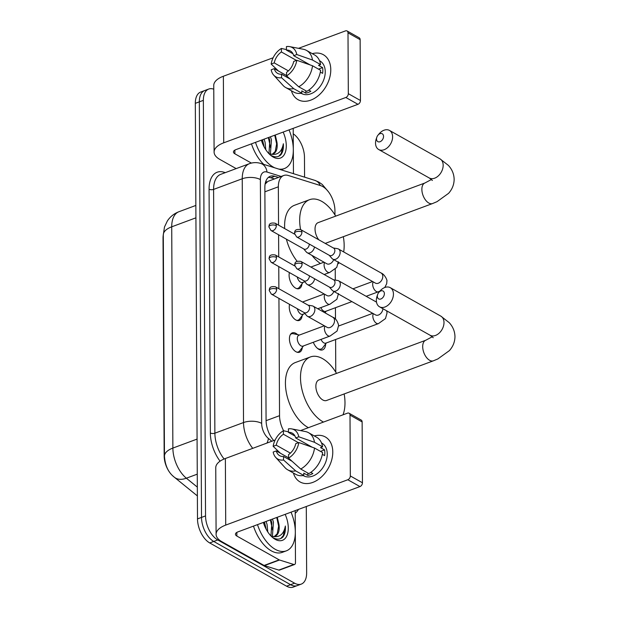 <?xml version="1.0" encoding="UTF-8"?>
<svg xmlns="http://www.w3.org/2000/svg" width="618" height="618" viewBox="0 0 618 618"><rect width="100%" height="100%" fill="white"/><g stroke="black" fill="none" stroke-linecap="round" stroke-linejoin="round"><path stroke-width="0.93" d="M301.978 283.855A10.321 5.74 -110.4 0 1 299.158 288.621A10.321 5.74 -110.4 0 1 295.613 288.127A10.321 5.74 -110.4 0 1 289.417 272.577M302.14 315.651A10.321 5.74 -110.4 0 1 299.328 320.418A10.321 5.74 -110.4 0 1 295.783 319.923A10.321 5.74 -110.4 0 1 289.579 304.373M302.31 347.455A10.321 5.74 -110.4 0 1 299.491 352.214A10.321 5.74 -110.4 0 1 295.945 351.727A10.321 5.74 -110.4 0 1 289.711 341.684A10.321 5.74 -110.4 0 1 292.306 332.863A10.321 5.74 -110.4 0 1 295.852 333.357A10.321 5.74 -110.4 0 1 297.552 334.632M325.663 343.863A10.977 6.11 -110.4 0 1 322.611 349.858A10.977 6.11 -110.4 0 1 318.842 349.34A10.977 6.11 -110.4 0 1 313.287 342.272M163.299 234.855A17.412 9.687 69.6 0 0 163.028 238.239L164.172 455.96A17.412 9.687 69.6 0 0 173.272 476.293L173.426 476.424M334.948 214.894L334.925 210.568A19.351 10.761 69.6 0 0 320.595 185.601L288.289 175.489A19.351 10.761 69.6 0 0 283.747 175.489L267.888 181.383L265.114 184.11M278.934 298.378L279.545 415.675A19.351 10.761 69.6 0 0 283.647 430.769M283.747 175.489A19.351 10.761 69.6 0 0 278.347 186.806L278.548 225.137M278.602 234.786L278.718 256.933M278.764 266.582L278.88 288.73M335.775 372.167L335.605 339.514M335.497 319.151L335.435 307.718M335.288 280.078L335.234 269.185M325.501 312.059A10.977 6.11 -110.4 0 1 325.431 313.071M306.296 506.497L306.644 572.801A19.351 10.761 -110.4 0 1 301.244 584.118A19.351 10.761 -110.4 0 1 294.601 583.191L217.76 539.954A19.351 10.761 -110.4 0 1 205.539 515.906L203.361 100.355L199.336 101.846A19.351 10.761 -110.4 0 1 204.736 90.529A19.351 10.761 -110.4 0 0 199.336 101.846L201.514 517.405L199.336 101.846L195.319 103.337A19.351 10.761 -110.4 0 1 200.719 92.028L208.753 89.038A19.351 10.761 -110.4 0 1 213.766 89.201M217.76 539.954L213.735 541.445A19.351 10.761 -110.4 0 1 201.514 517.405A19.351 10.761 -110.4 0 0 213.735 541.445L290.584 584.69L213.735 541.445L209.718 542.944A19.351 10.761 -110.4 0 1 197.497 518.896L195.319 103.337M301.244 584.118L297.227 585.609A19.351 10.761 -110.4 0 1 290.584 584.69A19.351 10.761 -110.4 0 0 297.227 585.609L293.21 587.1A19.351 10.761 -110.4 0 1 286.559 586.181L209.718 542.944M293.241 133.812A19.351 10.761 -110.4 0 1 304.465 157.242L304.574 177.15M203.361 100.355A19.351 10.761 -110.4 0 1 208.753 89.038M278.502 177.436L274.794 176.277A19.351 10.761 69.6 0 0 270.251 176.284A19.351 10.761 69.6 0 0 264.859 187.594L266.08 420.364A19.351 10.761 69.6 0 0 273.712 440.557M268.382 177.389A19.351 10.761 -110.4 0 1 270.777 177.768L274.485 178.934M291.039 512.168A32.252 17.937 -110.4 0 1 286.327 550.854A32.252 17.937 -110.4 0 1 275.249 549.317A32.252 17.937 -110.4 0 1 257.497 524.62M286.327 550.854L282.302 552.345A32.252 17.937 -110.4 0 1 271.225 550.808A32.252 17.937 -110.4 0 1 253.473 526.119M285.168 514.346A21.027 11.696 -110.4 0 1 287.076 535.273A21.027 11.696 -110.4 0 1 275.195 539.329A21.027 11.696 -110.4 0 1 273.195 537.992A21.027 11.696 -110.4 0 1 263.376 522.442M270.939 535.945L271.85 522.72L270.862 519.661M271.935 536.246L272.453 535.489L273.45 522.125L272.453 519.066M266.18 529.255L264.481 522.032M267.787 531.951L267.069 524.497L266.072 521.438M274.546 536.331L277.235 533.713L278.934 524.419A14.577 8.111 -110.4 0 1 275.149 536.154A14.577 8.111 -110.4 0 1 272.461 536.339L270.993 535.999M273.032 537.675C276.903 539.784 280.17 539.576 282.851 537.057C284.859 534.516 285.701 530.847 285.361 526.026C283.755 534.354 279.452 537.791 272.461 536.339M278.934 524.419L277.273 517.281M265.74 528.405L263.986 522.21M272.577 530.066L270.367 519.846M278.965 527.695L276.748 517.475M280.726 538.541L283.245 535.713L285.361 526.026M332.778 451.982A25.801 17.922 119.4 0 1 315.636 481.121A25.801 17.922 119.4 0 1 293.411 473.025A25.801 17.922 119.4 0 0 300.024 481.932A25.801 17.922 119.4 0 0 321.383 477.003A25.801 17.922 119.4 0 0 332.778 451.982A25.801 17.922 119.4 0 0 314.292 435.929A25.801 17.922 119.4 0 1 325.331 436.957A25.801 17.922 119.4 0 1 332.778 451.982M295.211 510.615L295.481 562.596A3.221 1.792 69.6 0 1 294.585 564.489L279.506 570.082A3.221 1.792 -110.4 0 1 278.749 570.082L264.442 565.609A3.221 1.792 -110.4 0 1 264.087 565.455L221.8 541.654A25.801 11.773 -0.3 0 1 216.099 534.331A25.801 11.773 -0.3 0 1 225.724 525.091L347.826 479.746A3.221 2.24 -60.6 0 0 350.321 475.945L362.449 482.774A3.221 2.24 119.4 0 1 359.954 486.575L237.853 531.92A6.45 2.943 179.7 0 0 235.45 534.23A6.45 2.943 179.7 0 0 236.872 536.061L279.158 559.854A3.221 1.792 69.6 0 0 279.514 560.008L293.828 564.489A3.221 1.792 69.6 0 0 294.585 564.489M216.099 534.331L215.752 467.749A25.801 11.773 -0.3 0 1 225.369 458.51L275.141 440.024M350.004 415.103A3.221 2.24 -60.6 0 0 349.07 413.226L361.206 420.055A3.221 2.24 119.4 0 1 362.133 421.932L350.004 415.103L350.321 475.945M349.07 413.226A3.221 2.24 -60.6 0 0 347.471 413.164L300.518 430.599M362.133 421.932L362.449 482.774M298.818 442.534L295.728 443.678A12.901 8.961 119.4 0 1 288.552 454.609L288.575 458.131A16.771 11.649 119.4 0 0 298.818 442.534L314.523 448.035L322.611 452.585A21.282 14.786 119.4 0 1 308.815 473.589L300.727 469.039L288.575 458.131M292.075 461.275L283.531 456.47A12.901 8.961 119.4 0 1 279.66 455.667A12.901 8.961 119.4 0 1 276.269 450.908L288.567 457.83M295.01 436.069L288.436 432.376L288.421 428.846A16.771 11.649 119.4 0 1 291.711 428.9L305.385 431.542A21.282 14.786 119.4 0 1 308.552 432.7L316.64 437.25A21.282 14.786 119.4 0 1 322.581 446.845L320.541 447.602L324.589 449.881A18.702 12.993 119.4 0 1 324.821 452.67A18.702 12.993 119.4 0 1 324.62 455.62L322.333 454.33M321.53 442.959L321.847 443.145A18.702 12.993 119.4 0 1 327.246 454.029A18.702 12.993 119.4 0 1 318.988 472.175A18.702 12.993 119.4 0 1 303.5 475.744L303.183 475.566M283.531 456.47L283.546 460.001L295.705 470.908L303.793 475.458L303.778 473.133L307.826 475.404A18.702 12.993 119.4 0 0 312.847 473.542L310.777 472.376M303.793 475.458A21.282 14.786 119.4 0 1 295.767 474.354L287.679 469.804A21.282 14.786 119.4 0 1 285.045 467.695L275.682 457.374A16.771 11.649 119.4 0 1 273.179 452.052L276.269 450.908M295.705 470.908A21.282 14.786 119.4 0 1 287.679 469.804M308.552 432.7A21.282 14.786 119.4 0 1 314.492 442.295L298.788 436.795L295.698 437.938L312.175 447.208M322.581 446.845L314.492 442.295M283.546 460.001A16.771 11.649 119.4 0 1 275.682 457.374M290.406 453.141L276.238 445.169L273.148 446.312L280.425 453.249M273.148 446.312A16.771 11.649 119.4 0 1 283.392 430.715L283.415 434.238L298.417 442.681M288.436 431.851L283.392 430.715M291.711 428.9A16.771 11.649 119.4 0 1 298.788 436.795M276.238 445.169A12.901 8.961 119.4 0 1 283.415 434.238M288.436 432.376A12.901 8.961 119.4 0 1 292.306 433.179A12.901 8.961 119.4 0 1 295.698 437.938M314.523 448.035A21.282 14.786 119.4 0 1 300.727 469.039M310.746 446.405A12.901 8.961 -60.6 0 0 310.306 446.551M324.589 449.881L320.495 451.395M307.81 473.025L307.826 475.404M307.664 444.674L307.664 445.632M289.039 129.896A32.252 17.937 -110.4 0 1 284.319 168.59A32.252 17.937 -110.4 0 1 278.726 169.062M274.747 167.818A32.252 17.937 -110.4 0 1 273.241 167.053A32.252 17.937 -110.4 0 1 255.497 142.356M283.16 132.082A21.027 11.696 -110.4 0 1 285.076 153.009A21.027 11.696 -110.4 0 1 273.195 157.065A21.027 11.696 -110.4 0 1 271.194 155.721A21.027 11.696 -110.4 0 1 261.375 140.178M268.938 153.681L269.85 140.456L268.861 137.397M269.935 153.982L270.452 153.225L271.449 139.861L270.452 136.802M264.18 146.991L262.48 139.768M265.786 149.687L265.068 142.233L264.071 139.174M272.546 154.06L275.234 151.449L276.934 142.155A14.577 8.111 -110.4 0 1 273.148 153.882A14.577 8.111 -110.4 0 1 270.452 154.075L268.992 153.735M271.032 155.412C274.902 157.52 278.17 157.312 280.85 154.794C282.859 152.252 283.701 148.575 283.361 143.762C281.754 152.09 277.451 155.527 270.452 154.075M276.934 142.155L275.273 135.018M263.716 164.373A32.252 17.937 -110.4 0 1 251.472 143.847M263.739 146.142L261.986 139.946M270.576 147.802L268.366 137.582M276.957 145.431L274.747 135.211M278.726 156.269L281.244 153.442L283.361 143.762M384.373 293.658A4.511 3.136 -60.6 0 0 382.442 290.792A4.511 3.136 -60.6 0 0 378.795 292.453A4.511 3.136 -60.6 0 0 377.637 294.508A4.511 3.136 -60.6 0 0 377.335 296.269A4.511 3.136 -60.6 0 0 380.873 298.981A4.511 3.136 -60.6 0 0 384.373 293.658M378.795 292.453L379.892 291.14A10.962 7.617 119.4 0 1 390.275 287.679A10.962 7.617 119.4 0 1 393.442 294.068A10.962 7.617 119.4 0 1 388.598 304.705A10.962 7.617 119.4 0 1 379.522 306.798A10.962 7.617 119.4 0 1 376.354 300.41A10.962 7.617 119.4 0 1 377.088 296.13L377.637 294.508M433.388 360.812A10.962 6.103 69.6 0 1 429.618 360.294A10.962 6.103 69.6 0 1 422.697 346.667A10.962 6.103 69.6 0 1 425.756 340.255L318.927 379.931A10.962 6.103 69.6 0 0 316.169 389.294A10.962 6.103 69.6 0 0 322.797 399.962A10.962 6.103 69.6 0 0 326.559 400.487L433.388 360.812L437.876 358.927L449.41 350.607C453.025 346.543 454.879 341.885 454.972 336.625C454.825 331.364 452.924 326.721 449.263 322.704L440.827 316.13L390.275 287.679M323.469 422.079A35.473 19.737 -110.4 0 1 322.913 421.777A35.473 19.737 -110.4 0 1 301.484 387.262A35.473 19.737 -110.4 0 1 310.39 356.949A35.473 19.737 -110.4 0 1 322.581 358.641A35.473 19.737 -110.4 0 1 336.524 373.396M344.156 393.952A35.473 19.737 -110.4 0 1 342.998 414.825M308.397 427.679A35.473 19.737 -110.4 0 1 307.834 427.37A35.473 19.737 -110.4 0 1 286.404 392.855A35.473 19.737 -110.4 0 1 295.319 362.55L310.39 356.949M383.546 136.393A4.511 3.136 -60.6 0 0 381.623 133.527A4.511 3.136 -60.6 0 0 377.969 135.188A4.511 3.136 -60.6 0 0 376.818 137.235A4.511 3.136 -60.6 0 0 376.516 139.004A4.511 3.136 -60.6 0 0 380.055 141.715A4.511 3.136 -60.6 0 0 383.546 136.393M377.969 135.188L379.073 133.874A10.962 7.617 119.4 0 1 389.456 130.413A10.962 7.617 119.4 0 1 392.615 136.802A10.962 7.617 119.4 0 1 387.772 147.432A10.962 7.617 119.4 0 1 378.695 149.525A10.962 7.617 119.4 0 1 375.535 143.144A10.962 7.617 119.4 0 1 376.262 138.857L376.818 137.235M325.168 243.376A10.962 6.103 69.6 0 0 325.74 243.222L432.561 203.546L437.05 201.653L448.583 193.334C452.206 189.278 454.06 184.62 454.145 179.351C454.006 174.091 452.106 169.456 448.444 165.439L440.008 158.865L389.456 130.413M300.572 229.541A35.473 19.737 -110.4 0 1 309.572 199.684A35.473 19.737 -110.4 0 1 321.754 201.368A35.473 19.737 -110.4 0 1 335.698 216.122M343.33 236.686A35.473 19.737 -110.4 0 1 343.678 251.943M339.151 262.72A35.473 19.737 -110.4 0 1 338.247 263.677M432.561 203.546A10.962 6.103 69.6 0 1 428.799 203.028A10.962 6.103 69.6 0 1 421.87 189.402A10.962 6.103 69.6 0 1 424.929 182.99L318.1 222.658A10.962 6.103 69.6 0 0 318.764 239.776M320.456 263.507A35.473 19.737 -110.4 0 1 312.005 255.435M297.111 261.26A35.473 19.737 -110.4 0 1 286.389 239.166M284.689 228.59A35.473 19.737 -110.4 0 1 294.492 205.276L309.572 199.684M317.281 348.204A9.672 5.384 69.6 0 0 317.83 348.552A9.672 5.384 69.6 0 0 321.151 349.008A9.672 5.384 69.6 0 0 322.642 347.857L326.358 342.951M321.02 339.406A5.801 3.229 69.6 0 0 323.84 342.866A5.801 3.229 69.6 0 0 325.833 343.144L378.494 323.585A5.801 3.229 69.6 0 1 376.501 323.314A5.801 3.229 69.6 0 1 372.839 316.424A5.801 3.229 69.6 0 1 373.365 313.674M329.394 287.076L332.19 290.305A5.801 4.032 -60.6 0 0 332.955 290.939A5.801 4.032 -60.6 0 0 335.829 291.039A5.801 4.032 -60.6 0 0 340.325 284.195A5.801 4.032 -60.6 0 0 338.649 280.819A5.801 4.032 -60.6 0 0 337.722 280.487L333.504 279.769M302.109 263.863A4.195 2.912 -60.6 0 1 300.255 267.926A4.195 2.912 -60.6 0 1 296.787 268.73L329.703 287.254A4.195 2.912 -60.6 0 0 331.781 287.331A4.195 2.912 -60.6 0 0 335.026 282.387A4.195 2.912 -60.6 0 0 333.82 279.946L300.896 261.422C293.959 260.348 295.072 264.241 294.647 265.099A4.195 1.916 179.7 0 1 296.207 263.6A4.195 1.916 -0.3 0 1 302.109 263.863A4.195 2.912 -60.6 0 0 300.896 261.422M320.85 307.609A5.801 3.229 69.6 0 0 323.67 311.07A5.801 3.229 69.6 0 0 325.663 311.348L351.912 301.599M329.224 255.28L332.028 258.509A5.801 4.032 -60.6 0 0 332.793 259.135A5.801 4.032 -60.6 0 0 335.667 259.243A5.801 4.032 -60.6 0 0 340.163 252.399A5.801 4.032 -60.6 0 0 338.486 249.015A5.801 4.032 -60.6 0 0 337.552 248.691L333.341 247.972M301.939 232.067A4.195 2.912 -60.6 0 1 300.085 236.13A4.195 2.912 -60.6 0 1 296.617 236.933L329.541 255.458A4.195 2.912 -60.6 0 0 331.611 255.535A4.195 2.912 -60.6 0 0 334.863 250.591A4.195 2.912 -60.6 0 0 333.65 248.15L300.727 229.626C293.789 228.552 294.902 232.445 294.485 233.303A4.195 1.916 179.7 0 1 296.045 231.796A4.195 1.916 -0.3 0 1 301.939 232.067A4.195 2.912 -60.6 0 0 300.727 229.626M296.918 352.167A9.672 5.384 69.6 0 0 298.262 351.982A9.672 5.384 69.6 0 0 299.753 350.831L303.469 345.925M324.342 325.786L298.903 335.234A5.801 3.229 69.6 0 0 297.443 340.194A5.801 3.229 69.6 0 0 300.951 345.841A5.801 3.229 69.6 0 0 302.944 346.119L330.082 336.037A5.801 3.229 69.6 0 1 328.081 335.767A5.801 3.229 69.6 0 1 324.427 328.876A5.801 3.229 69.6 0 1 324.952 326.126M303.948 312.461L306.752 315.69A5.801 4.032 -60.6 0 0 307.517 316.316A5.801 4.032 -60.6 0 0 310.39 316.424A5.801 4.032 -60.6 0 0 314.886 309.572A5.801 4.032 -60.6 0 0 313.21 306.196A5.801 4.032 -60.6 0 0 312.275 305.871L308.065 305.153M276.663 289.239A4.195 2.912 -60.6 0 1 274.809 293.311A4.195 2.912 -60.6 0 1 271.341 294.106L304.265 312.631A4.195 2.912 -60.6 0 0 306.335 312.708A4.195 2.912 -60.6 0 0 309.587 307.764A4.195 2.912 -60.6 0 0 308.374 305.323L275.45 286.798C268.513 285.725 269.626 289.626 269.209 290.475A4.195 1.916 179.7 0 1 270.769 288.977A4.195 1.916 -0.3 0 1 276.663 289.239A4.195 2.912 -60.6 0 0 275.45 286.798M299.421 335.041L293.411 333.743A9.672 5.384 69.6 0 0 291.526 333.844A9.672 5.384 69.6 0 0 290.383 334.585M296.748 320.371A9.672 5.384 69.6 0 0 298.092 320.186A9.672 5.384 69.6 0 0 299.591 319.035L303.299 314.122M297.351 308.745A5.801 3.229 69.6 0 0 300.781 314.044A5.801 3.229 69.6 0 0 302.781 314.315L304.883 313.535M303.786 280.657L306.582 283.886A5.801 4.032 -60.6 0 0 307.347 284.519A5.801 4.032 -60.6 0 0 310.221 284.62A5.801 4.032 -60.6 0 0 314.639 278.78M271.178 262.31L269.039 258.679A4.195 1.916 179.7 0 1 270.599 257.181A4.195 1.916 -0.3 0 1 276.501 257.443A4.195 2.912 -60.6 0 1 274.647 261.507A4.195 2.912 -60.6 0 1 271.178 262.31L304.095 280.835A4.195 2.912 -60.6 0 0 306.173 280.912A4.195 2.912 -60.6 0 0 309.417 275.968A4.195 2.912 -60.6 0 0 309.417 275.837M296.586 288.567A9.672 5.384 69.6 0 0 297.93 288.39A9.672 5.384 69.6 0 0 299.421 287.239L303.137 282.326M297.188 276.949A5.801 3.229 69.6 0 0 300.618 282.241A5.801 3.229 69.6 0 0 302.611 282.519L304.72 281.738M303.616 248.861L306.42 252.09A5.801 4.032 -60.6 0 0 307.185 252.716A5.801 4.032 -60.6 0 0 310.058 252.824A5.801 4.032 -60.6 0 0 314.477 246.984M271.008 230.514L268.869 226.883A4.195 1.916 179.7 0 1 270.437 225.377A4.195 1.916 -0.3 0 1 276.331 225.647A4.195 2.912 -60.6 0 1 274.477 229.711A4.195 2.912 -60.6 0 1 271.008 230.514L303.932 249.039A4.195 2.912 -60.6 0 0 306.003 249.116A4.195 2.912 -60.6 0 0 309.255 244.172A4.195 2.912 -60.6 0 0 309.247 244.04M330.777 69.71A25.801 17.922 119.4 0 1 313.627 98.849A25.801 17.922 119.4 0 1 291.41 90.761A25.801 17.922 119.4 0 0 298.023 99.66L298.023 99.66A25.801 17.922 119.4 0 0 319.382 94.739A25.801 17.922 119.4 0 0 330.777 69.71A25.801 17.922 119.4 0 0 312.283 53.658A25.801 17.922 119.4 0 1 323.33 54.693A25.801 17.922 119.4 0 1 330.777 69.71M293.21 128.351L293.45 173.666M236.169 168.606L219.799 159.39A25.801 11.773 -0.3 0 1 214.098 152.059A25.801 11.773 -0.3 0 1 223.716 142.828L345.817 97.482A3.221 2.24 -60.6 0 0 348.32 93.681L360.449 100.502A3.221 2.24 119.4 0 1 357.953 104.311L235.852 149.649A6.45 2.943 179.7 0 0 233.449 151.958A6.45 2.943 179.7 0 0 234.871 153.797L251.387 163.082M214.098 152.059L213.751 85.485A25.801 11.773 -0.3 0 1 223.368 76.246L273.141 57.76M347.996 32.839A3.221 2.24 -60.6 0 0 347.069 30.962L359.205 37.783A3.221 2.24 119.4 0 1 360.132 39.66L347.996 32.839L348.32 93.681M347.069 30.962A3.221 2.24 -60.6 0 0 345.47 30.9L298.517 48.335M360.132 39.66L360.449 100.502M296.818 60.27L293.728 61.414A12.901 8.961 119.4 0 1 286.551 72.337L286.574 75.867A16.771 11.649 119.4 0 0 296.818 60.27L312.523 65.771L320.611 70.321A21.282 14.786 119.4 0 1 306.814 91.325L298.726 86.775L286.574 75.867M290.074 79.011L281.53 74.206A12.901 8.961 119.4 0 1 277.652 73.403A12.901 8.961 119.4 0 1 274.268 68.644L286.567 75.566M293.009 53.805L286.435 50.112L286.42 46.582A16.771 11.649 119.4 0 1 289.711 46.628L303.384 49.278A21.282 14.786 119.4 0 1 306.551 50.437L314.639 54.987A21.282 14.786 119.4 0 1 320.58 64.581L318.54 65.338L322.588 67.609A18.702 12.993 119.4 0 1 322.82 70.398A18.702 12.993 119.4 0 1 322.619 73.349L320.333 72.067M319.521 60.695L319.846 60.873A18.702 12.993 119.4 0 1 325.246 71.765A18.702 12.993 119.4 0 1 316.988 89.911A18.702 12.993 119.4 0 1 301.499 93.48L301.182 93.295M281.53 74.206L281.545 77.737L293.697 88.644L301.793 93.194L301.777 90.869L305.817 93.14A18.702 12.993 119.4 0 0 310.846 91.279L308.776 90.112M301.793 93.194A21.282 14.786 119.4 0 1 293.766 92.09L285.678 87.532A21.282 14.786 119.4 0 1 283.044 85.423L273.681 75.11A16.771 11.649 119.4 0 1 271.178 69.788L274.268 68.644M293.697 88.644A21.282 14.786 119.4 0 1 285.678 87.532M306.551 50.437A21.282 14.786 119.4 0 1 312.492 60.031L296.787 54.531L293.697 55.674L310.166 64.944M320.58 64.581L312.492 60.031M281.545 77.737A16.771 11.649 119.4 0 1 273.681 75.11M288.405 70.877L274.238 62.905L271.147 64.048L278.424 70.985M271.147 64.048A16.771 11.649 119.4 0 1 281.391 48.443L281.414 51.974L296.416 60.417M286.435 49.587L281.391 48.443M289.711 46.628A16.771 11.649 119.4 0 1 296.787 54.531M274.238 62.905A12.901 8.961 119.4 0 1 281.414 51.974M286.435 50.112A12.901 8.961 119.4 0 1 290.305 50.915A12.901 8.961 119.4 0 1 293.697 55.674M312.523 65.771A21.282 14.786 119.4 0 1 298.726 86.775M308.745 64.141A12.901 8.961 -60.6 0 0 308.305 64.287M322.588 67.609L318.494 69.131M305.81 90.761L305.817 93.14M305.663 62.403L305.663 63.368M265.972 180.919A19.351 14.77 107.4 0 1 266.489 182.271M266.08 420.68L279.545 415.675M264.883 191.804L278.347 186.806M163.299 234.902A22.572 10.297 -0.3 0 1 171.719 226.814L172.878 448.073A22.572 10.297 179.7 0 0 164.458 456.161L163.299 234.902L164.481 227.015L167.347 220.981C170.197 216.679 174.052 213.596 178.919 211.735A25.801 14.353 69.6 0 0 171.719 226.814L195.921 217.83M197.08 439.089L172.878 448.073A25.801 14.353 69.6 0 0 186.366 478.208A22.572 13.65 129.1 0 1 174.492 477.335C168.436 472.731 165.091 465.671 164.458 456.161M197.258 474.16L186.366 478.208L197.327 487.108M286.559 586.181L294.601 583.191M197.497 518.896L205.539 515.906M328.513 191.874L322.256 184.465L318.811 182.078L314.933 180.394A12.901 9.849 107.4 0 1 320.209 185.477M298.448 509.417A29.023 16.145 -110.4 0 1 295.226 513.226M220.078 461.175A29.023 16.145 -110.4 0 1 210.344 432.986L209.069 189.193A29.023 16.145 -110.4 0 1 223.971 172.221L225.307 172.638M252.747 448.344A25.801 14.353 -110.4 0 1 243.515 422.55L214.879 433.187A25.801 14.353 69.6 0 0 224.125 459.004M281.136 176.462L267.007 172.036A12.901 7.177 69.6 0 0 260.379 179.583L261.653 423.376A12.901 5.886 179.7 0 0 243.515 422.55L242.241 178.764L213.604 189.402L214.879 433.187A3.221 1.468 -0.3 0 1 210.344 432.986M260.379 179.583A12.901 5.886 179.7 0 0 242.241 178.764A25.801 14.353 -110.4 0 1 249.44 163.677L220.796 174.315A25.801 14.353 69.6 0 0 213.604 189.402A3.221 1.468 -0.3 0 1 209.069 189.193M261.653 423.376A12.901 7.177 69.6 0 0 268.397 438.44L271.858 441.244M223.971 172.221A3.221 2.464 -72.6 0 0 224.187 173.055M314.933 180.394L260.804 163.461A12.901 9.849 107.4 0 1 267.007 172.036M268.397 438.44A12.901 7.802 129.1 0 1 266.976 443.06M270.777 177.768L274.794 176.277M225.369 458.51L225.724 525.091M236.856 532.376L236.872 536.061M264.087 565.455L279.158 559.854M359.954 486.575L347.826 479.746M279.514 560.008L264.442 565.609M278.749 570.082L293.828 564.489M433.241 337.722L430.074 335.242A10.962 7.617 -60.6 0 0 439.151 333.148A10.962 7.617 -60.6 0 0 443.994 322.511A10.962 7.617 -60.6 0 0 440.827 316.13M432.415 180.456L429.255 177.976A10.962 7.617 -60.6 0 0 438.332 175.883A10.962 7.617 -60.6 0 0 443.168 165.245A10.962 7.617 -60.6 0 0 440.008 158.865M375.914 315.08L375.582 314.925A5.801 4.032 -60.6 0 0 380.178 313.998A5.801 4.032 -60.6 0 0 382.936 308.714M373.202 281.878A5.801 3.229 69.6 0 0 372.677 284.628A5.801 3.229 69.6 0 0 376.331 291.511A5.801 3.229 69.6 0 0 378.324 291.789L366.173 296.3M375.744 283.283L375.42 283.121A5.801 4.032 -60.6 0 0 380.224 282.017A5.801 4.032 -60.6 0 0 382.789 276.385A5.801 4.032 -60.6 0 0 382.774 276.061A5.801 4.032 -60.6 0 0 381.113 273.001L338.486 249.015M327.501 327.532L327.169 327.37A5.801 4.032 -60.6 0 0 331.974 326.265A5.801 4.032 -60.6 0 0 334.539 320.634A5.801 4.032 -60.6 0 0 334.531 320.317A5.801 4.032 -60.6 0 0 332.863 317.258L313.21 306.196M324.79 294.33A5.801 3.229 69.6 0 0 324.257 297.08A5.801 3.229 69.6 0 0 327.919 303.963A5.801 3.229 69.6 0 0 329.912 304.241L317.76 308.753M327.331 295.736L327.007 295.574A5.801 4.032 -60.6 0 0 333.859 291.441M276.501 257.443A4.195 2.912 -60.6 0 0 275.288 255.002L294.74 265.949M324.62 262.534A5.801 3.229 69.6 0 0 324.095 265.284A5.801 3.229 69.6 0 0 327.749 272.167A5.801 3.229 69.6 0 0 329.742 272.445L324.164 274.516M327.169 263.932L326.837 263.778A5.801 4.032 -60.6 0 0 333.697 259.645M276.331 225.647A4.195 2.912 -60.6 0 0 275.118 223.206L294.57 234.152M223.368 76.246L223.716 142.828M234.855 150.112L234.871 153.797M357.953 104.311L345.817 97.482M197.374 495.914L174.492 477.335M178.919 211.735L195.852 205.439M260.804 163.461C256.964 162.264 253.179 162.341 249.44 163.677M284.319 168.59L281.066 169.796M430.074 335.242L379.522 306.798M425.756 340.255L432.299 336.74M429.255 177.976L378.695 149.525M424.929 182.99L431.472 179.475M296.787 268.73L294.647 265.099M321.151 349.008L319.452 349.641M378.494 323.585L385.477 318.587L387.061 312.893L386.636 310.8M376.509 302.117L338.649 280.819M338.672 325.987L372.762 313.334M375.582 314.925L332.955 290.939M296.617 236.933L294.485 233.303M326.188 311.155L324.944 312.801M384.767 287.509L386.698 283.677L386.899 281.097C387.517 280.665 384.805 274.338 381.113 273.001M352.917 288.845L372.592 281.53M379.9 291.132L378.324 291.789M375.42 283.121L332.793 259.135M271.341 294.106L269.209 290.475M298.262 351.982L297.397 352.306M332.863 317.258C335.458 318.115 337.389 320.812 338.649 325.346L337.065 331.039L330.082 336.037M291.526 333.844L290.661 334.168M327.169 327.37L307.517 316.316M298.092 320.186L297.227 320.51M338.486 293.55L336.895 299.243L329.912 304.241M302.519 302.032L324.18 293.983M327.007 295.574L307.347 284.519M275.288 255.002C268.343 253.928 269.456 257.822 269.039 258.679M297.93 288.39L297.065 288.706M338.316 261.754L336.733 267.447L329.742 272.445M310.908 267.053L324.01 262.186M326.837 263.778L307.185 252.716M275.118 223.206C268.181 222.132 269.293 226.026 268.869 226.883"/></g></svg>
